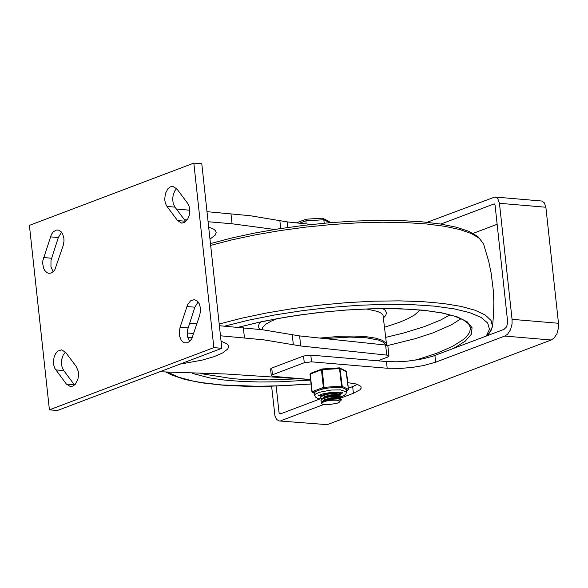 <?xml version="1.0" encoding="UTF-8"?>
<svg xmlns="http://www.w3.org/2000/svg" width="588" height="588" viewBox="0 0 588 588"><rect width="100%" height="100%" fill="white"/><g stroke="black" fill="none" stroke-linecap="round" stroke-linejoin="round"><path stroke-width="0.88" d="M384.67 327.185L399.017 322.481L407.749 318.769L414.511 314.999L420.207 310.008M209.975 239.088L215.186 235.156L216.186 232.356L215.421 230.636L213.532 229.07L208.674 227.1M208.086 221.735L232.062 223.778L274.677 229.482M184.389 219.728L187.182 219.963M311.611 224.484L287.223 221.889L250.062 215.7L206.998 211.673M189.777 210.21L176.429 209.078M221.83 348.302L201.794 163.78L193.827 163.104L213.863 347.626L221.83 348.302L57.381 410.512L49.414 409.836L213.863 347.626M198.09 301.879L194.856 307.201L187.535 329.934L187.462 336.321L189.652 341.459M65.437 352.08L63.1 355.218L61.696 359.466L61.409 362.568L62.019 367.015L63.747 370.572L74.544 385.008M185.764 221.558L174.967 207.123L173.232 203.566L172.629 199.111L173.254 194.518L175.011 190.563L176.665 188.623M53.126 271.774L50.943 266.643L51.009 260.264L58.33 237.53L61.564 232.216M221.059 341.15L226.931 343.818L228.291 345.428L228.548 347.177L227.703 349.022L222.801 352.874L213.966 356.695L201.927 360.172L179.95 364.141M189.615 323.202L196.921 323.819M219.383 325.723L262.446 329.743L299.615 335.917L300.703 345.979L263.542 339.805L220.478 335.792M377.819 360.804L387.367 357.188L388.947 355.99L387.852 345.935L385.632 345.046L299.615 335.917M159.833 371.756L226.549 374.034L310.302 379.488M388.947 355.99L386.728 355.108L300.703 345.979M193.746 333.521L187.204 332.97M187.69 337.328L192.283 337.718M193.827 163.104L29.4 225.38L49.414 409.836M166.999 206.447L165.434 203.419L164.699 199.648L165.346 193.65L167.867 188.792L170.248 186.903L172.843 186.389L176.9 188.939L187.462 203.058L189.027 206.087L189.755 209.857L189.115 215.847L187.609 219.317L184.213 222.602L181.618 223.109L177.561 220.566L166.999 206.447L174.967 207.123M63.129 245.777L54.824 269.76L53.28 271.634L50.877 273.104L48.98 273.332L47.062 272.744L44.629 270.37L43.49 267.974L42.718 263.615L42.887 260.513L51.443 234.311L53.442 231.679L56.477 230.048L58.719 230.173L61.358 231.973L62.71 234.075L63.872 238.184L63.982 241.256L63.129 245.777M180.112 327.215L179.259 331.735L179.627 336.27L181.155 340.048L182.699 341.819L184.529 342.819L187.403 342.782L189.806 341.312L191.806 338.681L199.663 315.447L200.523 310.927L200.412 307.855L199.251 303.746L197.076 300.843L194.268 299.645L190.541 300.858L187.565 304.782L180.112 327.215L188.079 327.891M76.234 366.522L65.68 352.396L61.615 349.853L57.786 351.146L55.632 353.645L54.125 357.107L53.471 361.083L53.736 365.052L54.904 368.507L66.334 384.023L70.398 386.566L72.993 386.059L75.374 384.162L77.888 379.304L78.549 375.335L78.278 371.366L76.234 366.522M177.561 220.566L185.529 221.242M50.362 236.854L58.33 237.53M43.585 257.544L51.553 258.22M186.896 306.524L194.856 307.201M55.779 369.896L63.747 370.572M66.334 384.023L74.301 384.692M545.87 207.241L544.319 202.845L541.791 201.03L494.883 197.002L496.72 197.708L497.889 198.898L499.44 203.294L545.87 207.241L558.49 323.275L512.06 319.335L499.44 203.294M427.079 222.301L494.883 197.002M327.266 424.654L279.263 420.957L327.266 424.654L551.176 340.004L553.992 338.159L556.954 333.727L558.482 327.891L558.49 323.275M497.154 224.278L473.083 233.385M434.914 355.49L435.642 362.193L423.492 365.574L412.357 367.397L400.854 368.397L387.176 368.242L386.441 361.532L396.437 361.811L407.771 361.128L422.765 358.864L432.29 356.401L504.012 329.361L506.591 326.862L507.723 322.525L495.052 204.955L494.03 203.94L440.846 224.072M271.612 386.206L274.949 416.091L276.625 419.516L279.263 420.957M280.844 420.729L323.554 404.573M339.702 398.466L353.403 393.291L352.675 386.581L348.316 388.234M282.108 413.268L279.087 413.011L280.116 414.018L320.151 398.877M279.087 413.011L276.162 386.073M435.642 362.193L504.739 336.064L551.176 340.004M387.176 368.242L311.537 361.833L304.268 362.737L272.472 374.762L271.288 375.659L273.163 376.342L310.596 379.517M347.714 382.656L356.85 384.111L360.922 386.382L361.186 388.109L359.929 389.807L353.403 393.291M512.06 319.335L512.052 323.951L510.524 329.794L507.562 334.219L504.739 336.064M357.511 384.317L352.675 386.581M271.288 375.659L270.561 368.955L271.744 368.059L272.472 374.762M304.268 362.737L303.54 356.027L271.744 368.059M303.54 356.027L310.809 355.123L311.537 361.833M386.441 361.532L310.809 355.123M314.374 393.291L312.882 392.534L324.113 388.286L322.253 369.631L340.312 368.558L346.486 371.807M311.971 391.718L310.016 374.181L321.445 369.786L323.363 387.389L324.113 388.286L341.51 387.154L342.223 386.169L339.901 367.941L322.092 368.999M314.396 393.482L311.927 391.792L312.882 392.534L312.125 391.637L310.214 374.034L310.567 373.277L310.016 374.181L311.927 391.792L323.363 387.389L341.562 386.11L341.51 387.154L347.67 390.278L348.162 389.991M343.024 387.926L337.24 387.433M328.391 388.006L321.357 389.33M315.638 391.49L314.359 393.137L315.3 396.988L317.77 398.392L321.592 399.031M341.158 396.746L344.171 395.437L345.884 393.975L346.457 392.35L346.156 389.513M341.966 392.71L340.768 393.438M321.496 395.842L319.137 395.187M340.033 392.975L340.628 392.439M321.577 395.871L320.335 394.732M326.671 393.365L329.052 393.357M320.394 394.636L321.967 395.606M321.893 398.804L320.651 397.672L321.533 396.356L328.251 393.953L338.512 393.115L340.555 393.615L340.379 394.636L339.247 395.173L338.335 394.614L334.322 394.475L328.788 395.254L324.164 396.746L322.474 398.444M336.233 395.974L329.42 396.716M338.967 394.835L340.768 393.784M340.812 393.592L339.496 392.843L336.035 392.615L327.95 393.585L322.54 395.312L321.665 395.805L320.651 397.672M322.209 401.736L320.967 400.604L321.849 399.289L328.574 396.885L338.835 396.055L341.172 396.922L339.563 398.105M339.144 398.252L338.298 398.51M327.67 399.664L326.156 399.597M336.505 398.488L338.343 398.061M339.291 397.767L341.084 396.716M341.172 396.922L340.526 395.974L338.879 395.636L329.927 396.194L322.856 398.245L320.93 400.215M341.496 399.855L340.136 398.715L333.572 398.671L327.016 399.825L322.298 401.678L321.276 403.412L323.407 404.551L328.06 404.728L337.034 403.295L339.21 402.28L339.879 401.009L336.189 400.185L331.11 400.274L325.818 401.119L321.577 402.765L326.487 400.406L332.507 399.223L338.115 398.921L341.238 399.509L341.018 400.501L339.908 401.236M339.923 401.384L337.189 400.296M339.599 398.429L339.32 397.782L337.637 397.407L331.022 397.819L324.525 399.656L322.79 401.354M340.842 398.907L337.835 398.002L331.853 398.282L326.553 399.465L322.298 401.678M327.09 397.223L338.115 395.996M334.873 397.392L339.107 396.084M340.526 395.974L337.527 395.062L331.536 395.349L326.237 396.525L322.885 398.23M326.774 394.291L337.799 393.063M324.789 393.394L322.158 395.481M340.202 393.041L337.71 392.196M331.015 392.439L322.569 395.298M321.276 403.412L321.577 402.765M299.601 223.205L305.686 220.897L323.812 219.728L324.194 223.212M296.411 222.867L306.047 219.221L306.01 223.888M330.177 222.69L329.015 221.345L322.371 218.148L306.047 219.221M329.721 222.727L323.812 219.728L322.959 218.273M210.658 245.394L232.062 239.816L255.501 234.825L280.41 230.54L306.186 227.064L332.213 224.476L357.857 222.845L382.501 222.213L405.551 222.58L426.454 223.954L444.704 226.299L459.853 229.548L471.554 233.634L479.507 238.449L483.534 243.91M486.871 335.844L490.826 331.066L492.509 326.458L491.046 320.416L485.173 314.962L475.067 310.243L460.977 306.385L443.286 303.489L422.456 301.629L399.046 300.858L373.667 301.196L347.001 302.629L319.754 305.128L292.648 308.619L266.393 313.014L241.69 318.196L219.199 324.025M224.572 326.164L248.496 320.188L274.728 314.97L302.475 310.655L330.912 307.384L359.172 305.253L386.419 304.327L411.82 304.628L434.628 306.15L454.149 308.854L469.79 312.647L481.087 317.424L487.709 323.032L489.451 329.317L486.254 336.071M311.074 383.949L283.614 385.699L257.346 386.287L221.838 384.956L201.75 382.626L193.011 381.061L178.451 377.158L168.109 372.336M299.601 378.79L268.907 379.907L240.933 379.26L232.451 378.657L200.868 373.623M192.563 373.431L209.6 377.9L224.101 380.017L240.771 381.391L259.242 381.994L279.124 381.818L310.655 380.083M453.679 348.39L465.123 341.283L471.326 334.322L472.061 327.766L467.291 321.871L457.192 316.858L442.154 312.904L422.728 310.17L399.649 308.744L373.777 308.7L346.089 310.016L317.616 312.662L289.428 316.528L262.593 321.474L238.103 327.31M238.294 327.325L257.632 322.599L278.616 318.409L300.74 314.867L323.459 312.059L346.222 310.052L368.47 308.898L389.675 308.619L409.307 309.222L426.881 310.692L441.963 312.992L454.164 316.043L463.116 319.732L468.54 323.797L470.488 327.803L469.694 332.235L466.402 336.865L463.822 339.232L452.547 346.398L436.303 353.454L415.723 360.128M387.602 345.582L415.194 338.673L432.856 332.933L451.4 324.848L461.036 318.689M450.033 314.845L440.662 320.019L424.08 326.759L403.434 333.065L385.772 337.358M324.502 338.563L350.081 337.071L366.5 337.821L378.562 340.092L383.516 342.341L385.706 345.053M386.573 345.193L385.963 343.017L382.303 340.261L375.541 338.115L366.045 336.681L354.329 336.049L341.055 336.24L319.821 338.063M261.123 321.842L259.065 324.172L258.455 325.862L258.874 327.986L260.124 329.456M383.641 317.726L385.677 315.565L386.529 312.816L385.236 310.295L382.876 308.612M262.189 329.618L262.718 327.398L265.791 324.238L271.428 321.026L277.198 318.667M366.493 308.965L377.496 311.419L380.987 313.11L383.001 315.043L386.559 344.568M232.062 223.778L230.966 213.716M280.719 228.526L279.873 220.735M287.833 227.475L287.223 221.889M292.258 334.763L293.353 344.825M243.351 327.759L244.446 337.821M385.632 345.046L386.728 355.108M494.03 203.94L494.545 203.985M310.787 373.248L322.055 368.977L322.253 369.631L321.445 369.786L322.055 368.977L339.452 367.845L341.562 386.11L348.441 389.344L346.523 371.741L346.053 371.065L348.383 389.293L347.67 390.278L346.31 390.792M346.317 390.844L347.883 390.248L348.39 389.425M346.442 391.983L340.665 389.873L331.118 390.035L319.335 392.292L315.322 394.203L314.609 395.445M342.459 392.865L340.856 394.056M320.982 396.371L318.689 395.445M339.482 367.868L346.053 371.065M210.46 243.601L231.312 238.089L254.163 233.142L278.477 228.872L303.687 225.388L329.184 222.771L354.38 221.081L378.672 220.353L401.486 220.603L422.302 221.845L440.64 224.035L456.104 227.152L468.415 231.165L477.86 236.494L483.527 243.888L488.643 261.094L491.098 272.81L493.332 290.619L493.839 302.57L493.567 314.536L492.509 326.458L488.224 335.329M166.397 372.226L171.645 374.975L184.772 379.436L201.647 382.817L221.911 385.103L245.034 386.257L270.399 386.235L311.089 384.037M342.569 392.402L342.87 393.056L337.821 392.196L330.566 392.49L322.43 393.975L318.321 395.724L318.476 395.018M340.812 393.563L340.856 393.989M320.923 400.185L320.974 400.604M323.474 397.753L321.981 398.745M323.157 394.82L321.665 395.805M340.695 397.569L339.585 398.304M340.379 394.636L339.269 395.371"/></g></svg>
